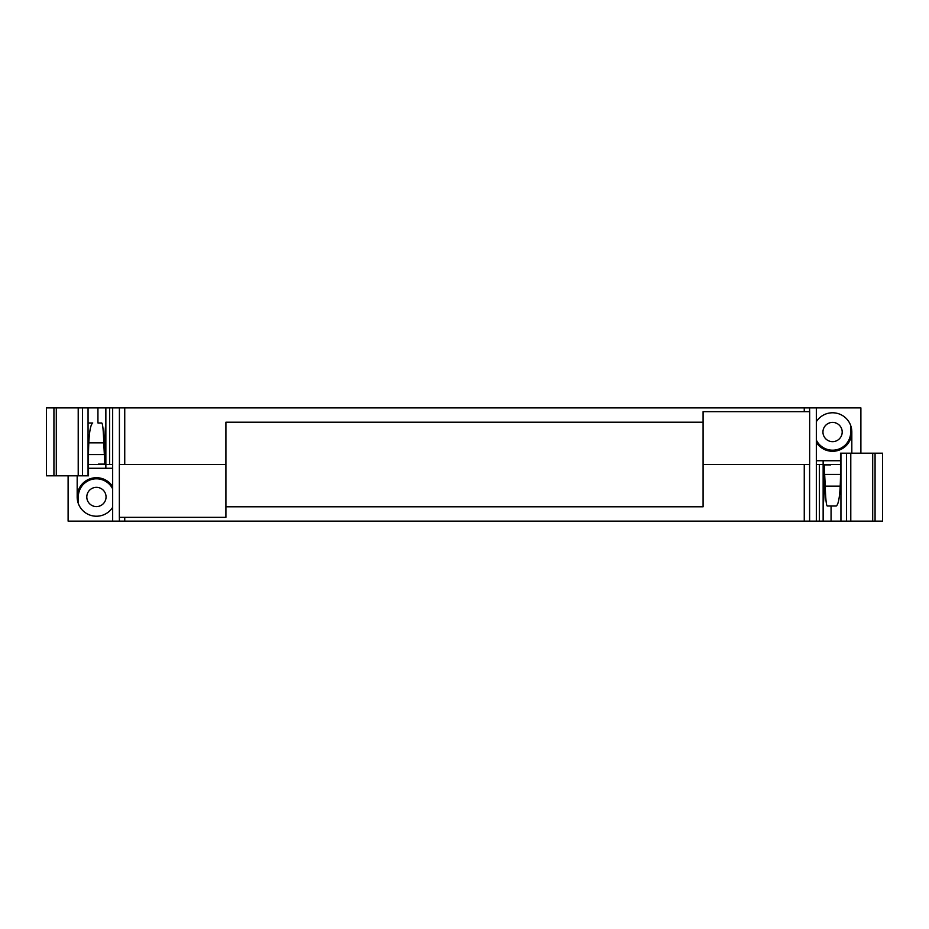 <?xml version="1.0" encoding="UTF-8"?>
<svg xmlns="http://www.w3.org/2000/svg" width="929" height="929" viewBox="0 0 929 929"><rect width="100%" height="100%" fill="white"/><g stroke="black" fill="none" stroke-linecap="round" stroke-linejoin="round"><path stroke-width="1.39" d="M816.336 460.726L840.501 460.726M816.336 440.091A18.115 18.115 0 0 0 850.697 432.031L850.697 425.528A19.254 19.254 0 0 0 816.336 421.685A19.254 19.254 0 0 1 851.823 432.031A19.254 19.254 0 0 1 816.336 442.39M842.197 432.031A9.627 9.627 0 0 0 827.762 423.694A9.627 9.627 0 0 0 827.762 440.369A9.627 9.627 0 0 0 842.197 432.031M850.697 432.031L851.823 432.031L851.823 453.178M860.893 453.178L860.893 407.877L109.645 407.877L109.645 464.5L105.86 464.5L105.86 468.274M840.942 453.178L840.942 521.123L882.55 521.123L882.55 453.178L840.501 453.178L840.501 475.822C840.246 494.135 838.829 504.203 836.251 506.026L827.228 506.026C826.276 505.318 825.614 498.687 825.242 486.157L824.197 464.895L824.197 492.811L823.14 507.919L823.14 460.726M68.107 475.822L68.107 521.123L112.664 521.123L112.664 407.877M112.664 488.909A18.115 18.115 0 0 0 78.303 496.969L78.303 503.472A19.254 19.254 0 0 0 112.664 507.315A19.254 19.254 0 0 1 77.177 496.969L77.177 475.822M112.664 468.274L88.499 468.274M78.303 496.969L77.177 496.969A19.254 19.254 0 0 1 112.664 486.61M86.803 496.969A9.627 9.627 0 0 0 101.238 505.306A9.627 9.627 0 0 0 101.238 488.631A9.627 9.627 0 0 0 86.803 496.969M88.058 475.822L88.058 407.877L46.45 407.877L46.45 475.822L88.499 475.822L88.499 453.178C88.754 434.865 90.171 424.797 92.749 422.974L88.058 422.974M88.058 407.877L97.94 407.877L97.94 422.974L101.772 422.974C102.724 423.682 103.386 430.313 103.758 442.843L104.803 464.105L98.311 464.105M104.803 464.105L104.803 436.189L105.86 421.081L105.86 464.5L88.499 464.5M97.94 407.877L105.86 407.877L105.86 436.189L104.803 436.189M105.86 407.877L109.645 407.877M112.664 464.5L109.645 464.5M703.09 422.219L703.09 506.781L225.91 506.781L225.91 422.219L703.09 422.219L703.09 411.652L809.623 411.652L809.6 407.877M225.91 506.781L225.91 517.348L119.376 517.348L119.4 521.123L816.336 521.123L816.336 407.877M119.4 407.877L119.4 464.5L225.91 464.5M809.658 411.652L809.658 464.5M809.6 521.123L809.6 464.5L703.09 464.5M119.342 517.348L119.342 464.5M112.664 521.123L119.4 521.123M840.942 521.123L831.06 521.123L831.06 506.026M816.336 464.5L840.501 464.5M824.197 464.895L830.689 464.895M831.06 521.123L823.14 521.123L823.14 492.811L824.197 492.811M823.14 521.123L816.336 521.123M53.928 407.877L53.928 475.822M56.297 407.877L56.297 475.822M78.21 407.877L78.21 475.822M103.758 442.843L88.754 442.843M104.06 454.56L88.499 454.56M124.741 464.5L124.741 407.877M804.259 411.652L804.259 407.877M804.259 521.123L804.259 464.5M124.741 521.123L124.741 517.348M875.072 521.123L875.072 453.178M872.703 521.123L872.703 453.178M850.79 521.123L850.79 453.178M825.242 486.157L840.246 486.157M824.94 474.44L840.501 474.44M819.355 521.123L819.355 464.5M82.507 407.877L82.507 475.822M846.493 521.123L846.493 453.178"/></g></svg>
